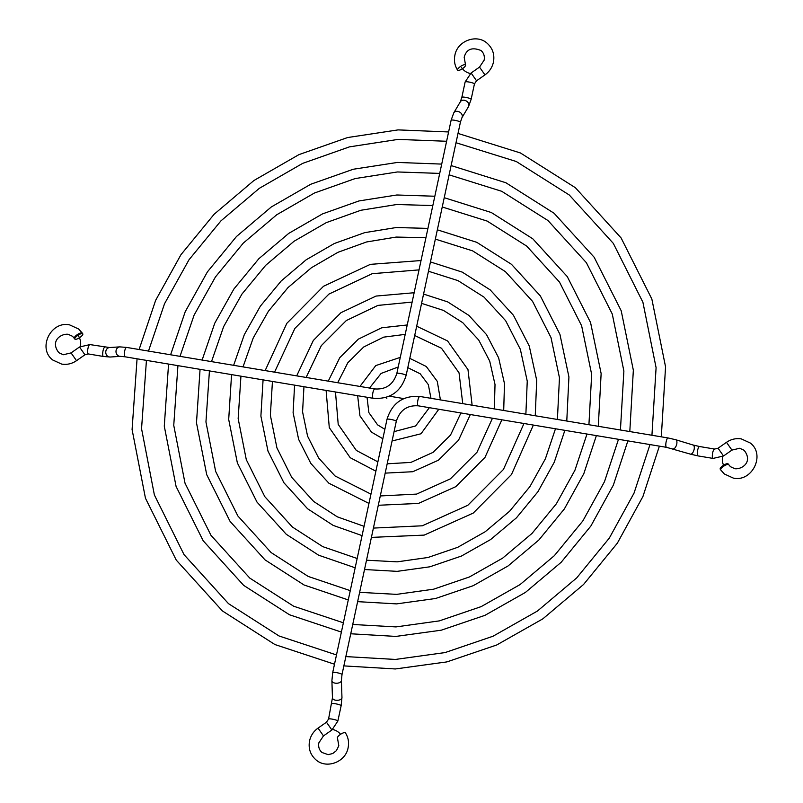 <?xml version="1.0" encoding="UTF-8"?>
<svg xmlns="http://www.w3.org/2000/svg" width="803" height="803" viewBox="0 0 803 803"><rect width="100%" height="100%" fill="white"/><g stroke="black" fill="none" stroke-linecap="round" stroke-linejoin="round"><path stroke-width="1.2" d="M82.689 333.737A4.748 1.455 146.6 0 0 77.831 335.353A4.748 1.455 146.6 0 0 74.84 339.057A4.748 1.455 146.6 0 0 74.93 339.157A4.748 1.455 146.6 0 0 79.798 337.541A4.748 1.455 146.6 0 0 82.779 333.837A4.748 1.455 146.6 0 0 82.689 333.737M457.68 70.252A4.748 1.455 -33.4 0 1 457.59 70.152A4.748 1.455 -33.4 0 1 460.581 66.438A4.748 1.455 -33.4 0 1 465.439 64.822A4.748 1.455 -33.4 0 1 465.529 64.923A4.748 1.455 -33.4 0 1 462.548 68.626A4.748 1.455 -33.4 0 1 457.68 70.252M420.049 396.552A4.748 1.325 99.5 0 0 419.849 396.461C403.076 395.337 392.125 402.965 386.996 419.337A4.748 0.733 12.1 0 1 390.479 419.357A4.748 0.733 12.1 0 1 396.14 421.083A4.748 0.733 12.1 0 1 396.291 421.324L342.008 674.52A4.748 0.733 12.1 0 0 336.196 672.563A4.748 0.733 12.1 0 0 332.713 672.533L331.9 680.743L332.452 697.817L328.557 719.066L326.46 722.218L318.038 728.11C313.602 731.302 310.781 735.548 309.567 740.838C308.201 748.436 310.309 754.75 315.91 759.789C326.45 769.394 345.702 762.057 348.111 747.723C349.185 742.343 348.281 737.385 345.41 732.848A4.748 1.455 146.6 0 0 345.32 732.748A4.748 1.455 146.6 0 0 340.452 734.374A4.748 1.455 146.6 0 0 337.471 738.077A4.748 1.455 146.6 0 0 337.561 738.178M720.311 469.263A4.748 1.455 -33.4 0 1 720.221 469.163A4.748 1.455 -33.4 0 1 723.202 465.459A4.748 1.455 -33.4 0 1 728.07 463.843A4.748 1.455 -33.4 0 1 728.16 463.943A4.748 1.455 -33.4 0 1 728.211 464.064M386.845 398.278L385.872 397.475M388.983 396.12L403.779 398.589M470.387 73.525A15.438 14.635 129.8 0 1 461.564 67.532M80.451 346.384A15.438 14.635 -50.2 0 0 78.313 335.694M332.312 729.415A15.438 14.635 129.8 0 1 340.572 734.293M722.61 456.325A15.438 14.635 -50.2 0 0 723.553 465.228M82.338 333.205A4.748 1.455 146.6 0 0 82.287 333.084L78.644 329.009L69.69 324.914C50.79 320.618 37.269 348.482 52.777 360.015L61.731 364.11C67.04 364.913 71.969 363.769 76.516 360.677L71.065 352.898L79.487 347.006L89.936 344.587L109.569 347.538L119.818 346.876L126.593 347.418L374.85 388.933A4.748 1.325 -80.5 0 0 372.903 392.647A4.748 1.325 -80.5 0 0 373.084 398.208A4.748 1.325 -80.5 0 0 373.285 398.308C390.057 399.432 400.998 391.804 406.127 375.433A4.748 0.733 -167.9 0 0 405.977 375.192A4.748 0.733 -167.9 0 0 400.316 373.465A4.748 0.733 -167.9 0 0 396.833 373.435C393.289 384.517 385.962 389.676 374.85 388.933M82.779 333.837L82.287 333.084A4.748 1.455 146.6 0 0 82.187 332.984A4.748 1.455 146.6 0 0 77.329 334.6A4.748 1.455 146.6 0 0 74.348 338.304A4.748 1.455 146.6 0 0 74.438 338.404M76.516 360.677L84.937 354.785L79.487 347.006M84.937 354.785L88.37 353.952A4.748 1.325 -80.5 0 1 88.169 353.862A4.748 1.325 -80.5 0 1 87.989 348.301A4.748 1.325 -80.5 0 1 89.936 344.587M88.37 353.952L103.416 356.472A4.748 1.325 -80.5 0 1 103.035 350.811A4.748 1.325 -80.5 0 1 104.982 347.097M103.416 356.472L110.192 357.024A4.748 4.125 -93.7 0 1 105.876 351.062A4.748 4.125 -93.7 0 1 109.569 347.538M110.192 357.024L120.43 356.351A4.748 4.125 -93.7 0 1 116.114 350.389A4.748 4.125 -93.7 0 1 119.818 346.876M120.43 356.351L125.017 356.793A4.748 1.325 -80.5 0 1 124.646 351.132A4.748 1.325 -80.5 0 1 126.593 347.418M406.127 375.433L460.41 122.227A4.748 0.733 -167.9 0 0 454.598 120.269A4.748 0.733 -167.9 0 0 451.115 120.239L453.755 112.892L460.35 101.78L461.855 97.283A4.748 0.733 -167.9 0 1 465.339 97.304A4.748 0.733 -167.9 0 1 471.01 99.03A4.748 0.733 -167.9 0 1 471.15 99.271L474.443 83.934A4.748 0.733 -167.9 0 0 474.292 83.693A4.748 0.733 -167.9 0 0 469.283 82.087A4.748 0.733 -167.9 0 0 465.148 81.936L461.855 97.283M460.41 122.227L461.926 117.74A4.748 3.704 -149.3 0 0 457.71 111.386A4.748 3.704 -149.3 0 0 453.755 112.892M461.926 117.74L468.52 106.628A4.748 3.704 -149.3 0 0 464.305 100.265A4.748 3.704 -149.3 0 0 460.35 101.78M474.443 83.934L476.54 80.782L471.1 72.993L479.521 67.101L484.139 60.165C484.831 56.17 483.787 52.948 481.007 50.509C472.013 46.895 466.402 49.144 464.184 57.264L465.529 64.923M476.54 80.782L484.962 74.89L479.521 67.101M720.813 470.016A4.748 1.455 -33.4 0 1 720.713 469.916L724.356 473.991L733.31 478.086C752.21 482.382 765.741 454.518 750.223 442.985L741.269 438.89C735.96 438.087 731.031 439.231 726.484 442.323L731.934 450.102L723.513 455.994L713.064 458.413A4.748 1.325 99.5 0 1 712.863 458.322A4.748 1.325 99.5 0 1 712.683 452.762A4.748 1.325 99.5 0 1 714.63 449.048L699.584 446.528A4.748 1.325 99.5 0 0 697.636 450.242A4.748 1.325 99.5 0 0 698.018 455.903L713.064 458.413M726.484 442.323L718.063 448.215L723.513 455.994M699.584 446.528L693.14 445.033A4.748 2.248 106.9 0 1 694.113 449.429A4.748 2.248 106.9 0 1 690.379 454.127L666.54 447.341L418.283 405.826C407.161 405.083 399.834 410.253 396.291 421.324M693.14 445.033L675.745 439.743A4.748 2.248 106.9 0 1 676.728 444.139A4.748 2.248 106.9 0 1 672.984 448.837M675.745 439.743L668.106 437.966A4.748 1.325 99.5 0 0 666.159 441.69A4.748 1.325 99.5 0 0 666.54 447.341M668.106 437.966L419.849 396.461A4.748 1.325 99.5 0 0 417.901 400.175A4.748 1.325 99.5 0 0 418.082 405.736A4.748 1.325 99.5 0 0 418.283 405.826M331.9 680.743A4.748 2.66 -1.9 0 0 335.132 683.142A4.748 2.66 -1.9 0 0 341.405 680.432L341.958 697.506L341.145 705.717L337.852 721.064L331.9 730.007L323.479 735.899L318.861 742.835C318.169 746.83 319.213 750.052 321.993 752.491L328.166 754.649L332.753 753.525L336.457 750.584L338.816 745.736L337.471 738.077M332.452 697.817A4.748 2.66 -1.9 0 0 335.684 700.226A4.748 2.66 -1.9 0 0 341.958 697.506M331.85 703.729A4.748 0.733 12.1 0 1 335.333 703.749A4.748 0.733 12.1 0 1 340.994 705.476A4.748 0.733 12.1 0 1 341.145 705.717M328.557 719.066A4.748 0.733 12.1 0 1 332.693 719.207A4.748 0.733 12.1 0 1 337.702 720.813A4.748 0.733 12.1 0 1 337.852 721.064M326.46 722.218L331.9 730.007M318.038 728.11L323.479 735.899M720.221 469.163L720.713 469.916A4.748 1.455 -33.4 0 1 723.704 466.212A4.748 1.455 -33.4 0 1 728.562 464.596A4.748 1.455 -33.4 0 1 728.652 464.696A4.748 1.455 -33.4 0 1 728.702 464.807M714.831 449.138A4.748 1.325 99.5 0 0 714.63 449.048L718.063 448.215M400.285 357.375L375.764 365.586L359.945 386.444M357.656 395.698L359.945 415.874L371.508 432.155L382.84 438.739M384.858 429.314L377.591 424.857L368.868 412.622L367.041 397.264M394.072 431.643L415.633 425.941L429.354 407.683M430.97 398.318L428.34 384.647L420.19 373.786L407.794 367.654M440.415 399.894L437.284 381.375L426.273 366.489L409.791 358.359M438.799 409.259L421.013 433.771L392.075 440.988M398.218 366.981L381.104 373.445L369.521 388.04M434.824 196.233L396.863 194.988L358.971 200.941L322.505 213.899L288.729 233.382L258.847 258.717L233.894 289.01L214.762 323.187L202.115 360.055M200.057 369.34L196.484 422.81L206.722 474.693L230.1 521.438L265 559.852L304.046 584.975L348.281 599.941M350.269 590.647L308.201 576.434L271.093 552.554L237.879 515.988L215.656 471.441L205.949 421.956L209.432 370.906M359.624 592.343L396.592 594.371L433.66 589.181L469.464 576.955L502.648 558.145L531.987 533.443L556.389 503.762L574.948 470.217L586.983 434.042M588.92 424.727L591.67 374.429L581.633 325.797L559.48 282.054L526.688 246.089L487.17 221.086L442.242 206.983M598.295 426.293L601.136 373.576L590.566 322.545L567.269 276.593L532.78 238.792L491.326 212.534L444.23 197.689M596.378 435.607L583.831 473.629L564.409 508.871L538.823 540.038L508.038 565.974L473.178 585.708L435.557 598.506L396.552 603.886L357.626 601.648M432.827 205.558L396.812 204.504L360.858 210.266L326.219 222.652L294.119 241.211L265.683 265.321L241.914 294.119L223.646 326.6L211.51 361.621M407.231 324.964L381.756 327.785L358.349 339.137L339.789 357.656L328.256 381.144M326.098 390.419L329.29 427.638L350.208 457.7L375.884 471.18M377.882 461.876L356.291 450.403L338.214 424.396L335.473 391.984M387.176 463.813L410.905 462.398L433.038 452.38L450.513 435.116L460.932 412.963M462.749 403.628L459.045 372.863L441.489 348.241L414.689 335.503M472.124 405.204L467.978 369.601L447.572 340.944L416.677 326.209M470.347 414.539L458.533 440.225L438.418 460.209L412.782 471.722L385.179 473.128M405.214 334.369L383.613 337.15L363.719 346.986L347.809 362.775L337.712 382.72M414.137 292.734L376.055 296.066L340.944 312.698L313.311 340.492L296.688 375.864M294.581 385.149L293.105 412.712L298.646 439.402L310.841 463.441L328.899 483.235L368.968 503.431M370.966 494.136L334.992 475.938L318.63 457.991L307.579 436.159L302.57 411.859L303.956 386.715M380.291 495.953L416.596 494.096L450.433 478.829L476.982 452.28L492.46 418.233M494.337 408.918L495.019 384.537L489.71 361.089L478.729 340.05L462.789 322.706L443.497 310.43L421.575 303.363M503.702 410.484L504.485 383.673L498.633 357.837L486.508 334.59L468.872 315.408L447.652 301.878L423.572 294.079M501.855 419.808L485.002 457.389L455.823 486.648L418.473 503.421L378.293 505.268M412.13 302.089L377.922 305.401L346.324 320.538L321.33 345.611L306.114 377.44M421.043 260.543L370.364 264.348L323.539 286.259L286.832 323.328L265.151 370.595M263.073 379.879L260.895 416.074L268.001 451.166L283.931 482.774L307.599 508.781L333.175 525.393L362.073 535.621M364.06 526.326L337.33 516.851L313.692 501.484L291.71 477.323L276.935 447.923L270.36 415.231L272.448 381.445M373.405 528.083L422.288 525.794L467.838 505.268L503.451 469.444L523.978 423.502M525.875 414.187L527.25 381.164L520.354 349.325L505.649 320.718L484.089 297.17L458.051 280.649L428.461 271.233M535.25 415.753L536.705 380.311L529.277 346.073L513.428 315.258L490.181 289.873L462.207 272.097L430.458 261.939M533.363 425.078L511.471 474.553L473.228 513.087L424.165 535.109L371.408 537.388M419.036 269.888L372.231 273.682L328.919 294.099L294.852 328.447L274.556 372.16M441.72 164.093L397.465 162.437L353.28 169.242L310.731 184.258L271.334 206.943L236.483 236.494L207.435 271.846L185.202 311.755L170.607 354.785M168.56 364.07L164.284 426.172L176.088 486.447L203.179 540.77L243.7 585.397L289.492 614.767L341.385 632.081M343.383 622.797L293.647 606.215L249.793 578.1L210.968 535.32L185.021 483.205L173.749 425.329L177.935 365.646M352.738 624.473L395.989 626.912L439.361 620.88L481.228 606.596L520.043 584.594L554.341 555.676L582.848 520.926L604.498 481.649L618.491 439.311M620.428 429.996L623.881 371.056L612.277 314.033L586.401 262.722L547.987 220.554L501.734 191.305L449.128 174.853M629.803 431.562L633.346 370.213L621.211 310.781L594.18 257.271L554.08 213.257L505.88 182.753L451.115 165.559M627.876 440.877L613.382 485.062L590.867 526.035L561.187 562.271L525.433 592.413L484.952 615.339L441.248 630.194L395.939 636.418L350.74 633.778M439.723 173.408L397.415 171.962L355.157 178.567L314.445 193.011L276.714 214.772L243.319 243.088L215.445 276.955L194.085 315.157L180.002 356.351M427.929 228.383L396.25 227.53L364.672 232.649L334.279 243.53L306.134 259.821L281.211 280.95L260.363 306.164L244.323 334.62L233.633 365.325M231.565 374.61L228.694 419.447L237.367 462.929L257.01 502.106L286.3 534.316L318.61 555.184L355.177 567.791M357.164 558.497L322.766 546.642L292.392 527.019L264.799 496.655L246.3 459.687L238.16 418.594L240.94 376.175M366.509 560.213L397.204 561.839L427.979 557.493L457.69 547.325L485.243 531.706L509.624 511.21L529.92 486.598L545.398 458.774L555.485 428.772M557.402 419.457L559.46 377.791L550.999 337.561L532.57 301.386L505.388 271.625L472.616 250.867L435.356 239.113M566.777 421.023L568.925 376.938L559.922 334.309L540.349 295.926L511.481 264.328L476.761 242.315L437.344 229.819M564.87 430.338L554.281 462.187L537.94 491.707L516.459 517.815L490.633 539.536L461.404 556.067L429.856 566.808L397.164 571.355L364.522 569.518M425.931 237.718L396.2 237.066L366.539 241.974L337.983 252.293L311.514 267.66L288.046 287.554L268.383 311.283L253.206 338.033L243.028 366.891M448.606 131.953L398.077 129.895L347.589 137.544L298.957 154.618L253.929 180.504L214.12 214.26L180.966 254.681L155.652 300.312L139.1 349.516M137.062 358.811L132.083 429.545L145.453 498.211L176.258 560.103L222.401 610.932L274.927 644.548L334.5 664.222M336.487 654.937L279.083 635.996L228.484 603.635L184.048 554.652L154.387 494.969L141.549 428.692L146.437 360.376M345.852 656.593L395.377 659.444L445.053 652.578L493.002 636.237L537.448 611.033L576.705 577.899L609.316 538.09L634.049 493.082L649.988 444.571M651.936 435.266L656.091 367.694L642.912 302.269L613.321 243.389L569.297 195.009L516.289 161.513L456.014 142.733M661.311 436.832L665.557 366.841L651.845 299.017L621.1 237.939L575.38 187.711L520.444 152.971L458.011 133.428M659.373 446.147L642.932 496.495L617.336 543.189L583.55 584.494L542.838 618.852L496.726 644.98L446.94 661.893L395.337 668.959L343.855 665.898M446.609 141.268L398.027 139.411L349.466 146.869L302.671 163.37L259.319 188.334L220.955 220.855L188.986 259.791L164.535 303.725L148.485 351.082M74.84 339.057L72.561 336.306L68.125 334.279C61.048 333.426 49.726 341.034 58.87 352.718L63.296 354.745L71.065 352.898M468.52 106.628L471.15 99.271M465.148 81.936L471.1 72.993M484.962 74.89C489.398 71.698 492.219 67.452 493.433 62.162C494.799 54.564 492.691 48.25 487.09 43.211C476.55 33.606 457.298 40.943 454.889 55.277C453.815 60.657 454.719 65.615 457.59 70.152M396.833 373.435L451.115 120.239M125.017 356.793L373.285 398.308M342.008 674.52L341.405 680.432M728.16 463.943L730.439 466.694L734.875 468.721C741.952 469.574 753.274 461.966 744.13 450.282L739.704 448.255L731.934 450.102M332.713 672.533L386.996 419.337M698.018 455.903L690.379 454.127"/></g></svg>
